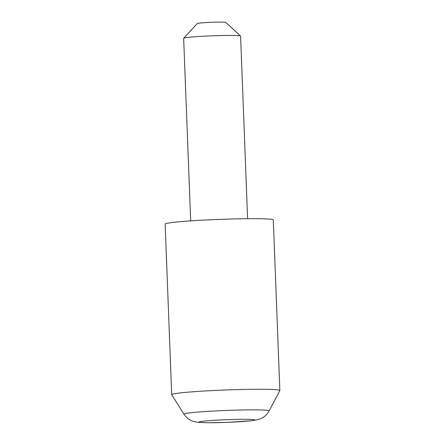 <?xml version="1.0" encoding="UTF-8"?>
<svg xmlns="http://www.w3.org/2000/svg" width="445" height="445" viewBox="0 0 445 445"><rect width="100%" height="100%" fill="white"/><g stroke="black" fill="none" stroke-linecap="round" stroke-linejoin="round"><path stroke-width="0.67" d="M183.69 38.226L197.363 23.496A14.24 0.684 -2.2 0 1 209.612 22.384A14.24 0.684 -2.2 0 1 225.07 22.25A14.24 0.684 -2.2 0 1 225.793 22.406L240.55 36.039A28.486 1.368 177.8 0 0 239.11 35.728A28.486 1.368 177.8 0 0 208.193 35.995A28.486 1.368 177.8 0 0 183.69 38.226A28.486 1.368 177.8 0 0 183.663 38.292L190.677 220.887M247.604 218.695L240.589 36.106A28.486 1.368 177.8 0 0 240.55 36.039M183.985 414.178L171.72 394.732A54.123 2.598 -2.2 0 1 171.698 394.659A54.123 2.598 -2.2 0 1 217.021 390.354A54.123 2.598 -2.2 0 1 277.051 389.792A54.123 2.598 -2.2 0 1 279.855 390.504A54.123 2.598 -2.2 0 1 279.838 390.577L269.103 410.907C267.211 414.384 264.486 416.948 260.92 418.595L258.339 419.552L251.303 420.786L226.816 422.372L207.415 422.75L198.081 422.388L192.735 421.215C189.053 419.846 186.138 417.499 183.985 414.178A42.609 2.047 -2.2 0 1 219.068 410.757A42.609 2.047 -2.2 0 1 266.911 410.284A42.609 2.047 -2.2 0 1 269.103 410.907M171.698 394.659L165.145 224.074A54.123 2.598 -2.2 0 1 210.468 219.769A54.123 2.598 -2.2 0 1 270.499 219.207A54.123 2.598 -2.2 0 1 273.302 219.919L279.855 390.504M200.523 422.45A27.807 1.335 177.8 0 0 235.7 421.943A27.807 1.335 177.8 0 0 253.216 419.579A27.807 1.335 177.8 0 0 218.039 420.086A27.807 1.335 177.8 0 0 200.523 422.45"/></g></svg>
